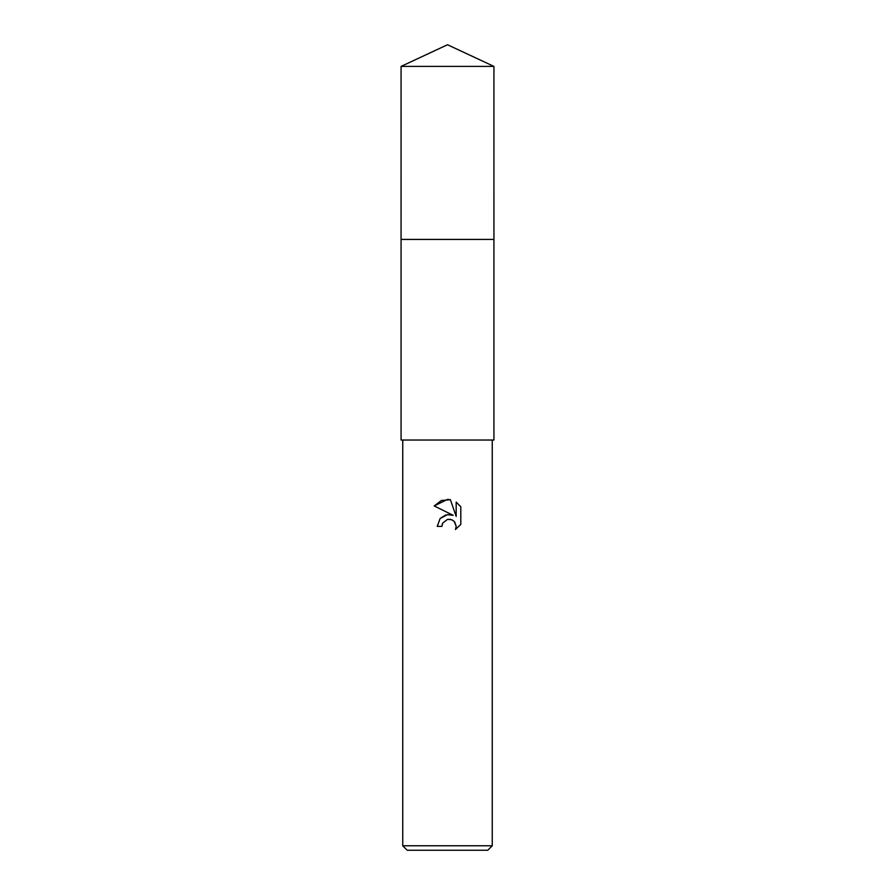 <?xml version="1.0" encoding="UTF-8"?>
<svg xmlns="http://www.w3.org/2000/svg" width="895" height="895" viewBox="0 0 895 895"><rect width="100%" height="100%" fill="white"/><g stroke="black" fill="none" stroke-linecap="round" stroke-linejoin="round"><path stroke-width="0.67" stroke-dasharray="4.47 3.36" d="M493.928 239.424L401.072 239.412L493.939 239.412M493.928 440.038L401.072 440.038M492.25 845.775L402.75 845.775M487.775 850.25L407.225 850.25M442.387 523.765L446.404 519.704M460.802 524.425L460.802 506.771M440.374 518.272L437.207 526.383L441.906 526.383M447.209 514.67L445.799 514.972M434.209 505.955L453.194 515.319M446.75 519.581L447.5 519.368M450.621 519.368L454.649 521.886M456.181 502.106L456.181 516.415L450.386 499.712M493.928 66.398L401.072 66.398"/><path stroke-width="1.34" d="M447.5 239.424L493.928 239.412L493.928 440.038L401.072 440.038L401.072 239.424L447.5 239.424M447.5 519.368L442.667 523.15L441.906 526.383L437.207 526.383L440.127 518.541L447.5 514.625L453.194 515.319L434.209 505.955L447.5 499.399L450.386 499.712L456.181 516.415L456.181 502.106L460.802 506.771L460.802 524.425L455.454 529.538L456.204 526.338L454.112 521.293L451.796 519.738L447.5 519.368L450.621 519.368M492.25 845.775L487.775 850.25L407.225 850.25L402.75 845.775L492.25 845.775L492.25 440.038M441.906 526.383L442.387 523.765M454.649 521.886L456.204 526.338L455.454 529.538L460.802 524.425M453.194 515.319L447.209 514.67M445.799 514.972L440.374 518.272M460.802 506.771L456.181 502.106M450.386 499.712L441.347 500.495L434.209 505.955M447.5 44.75L493.928 66.398L493.939 239.412L401.061 239.412L401.072 66.398L447.5 44.75M401.072 66.398L493.928 66.398M402.75 440.038L402.75 845.775"/></g></svg>
